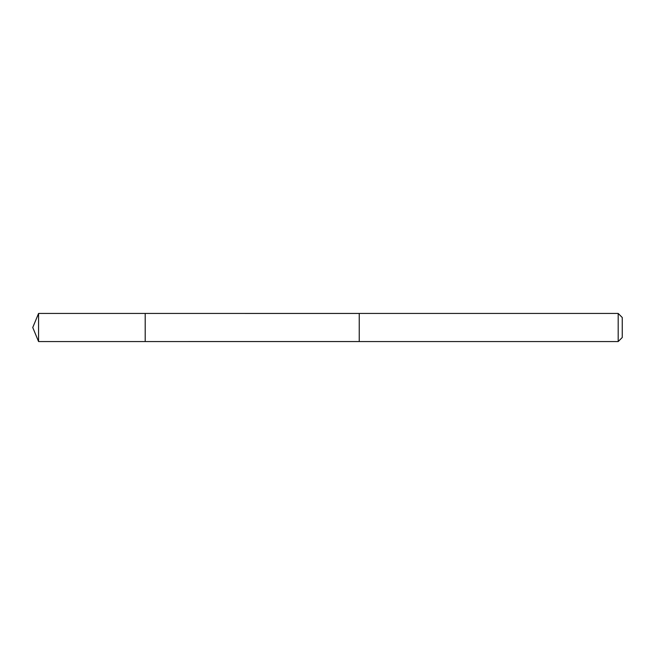 <?xml version="1.0" encoding="UTF-8"?>
<svg xmlns="http://www.w3.org/2000/svg" width="655" height="655" viewBox="0 0 655 655"><rect width="100%" height="100%" fill="white"/><g stroke="black" fill="none" stroke-linecap="round" stroke-linejoin="round"><path stroke-width="0.49" stroke-dasharray="3.27 2.46" d="M145.205 322.719L145.205 341.558L145.205 322.719M38.571 341.558L38.571 313.442M359.243 322.727L359.243 341.558L359.243 322.727M618.189 341.558L618.189 313.442M622.25 337.497L622.25 317.503"/><path stroke-width="0.98" d="M145.205 341.558L145.205 313.442L38.571 313.442L38.571 341.558L145.205 341.558L145.205 313.442L359.243 313.45L359.243 341.55L38.571 341.558L32.75 327.5L38.571 341.558M359.243 332.281L359.243 341.558L618.189 341.558L618.189 313.442L359.243 313.442L359.243 332.281M618.189 313.442L622.25 317.503L622.25 337.497L618.189 341.558M32.75 327.5L38.571 313.442"/></g></svg>
